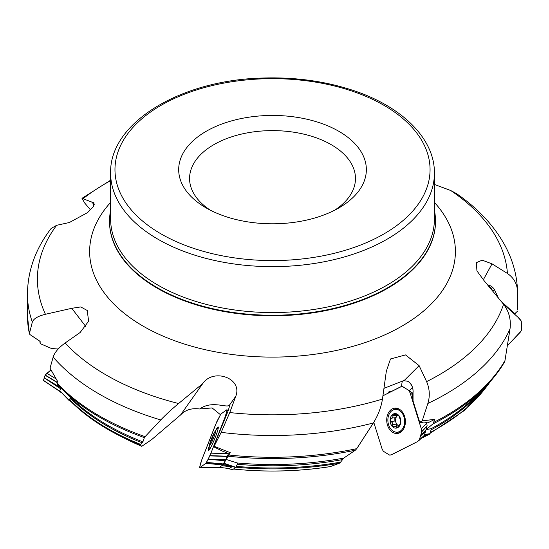 <?xml version="1.0" encoding="UTF-8"?>
<svg xmlns="http://www.w3.org/2000/svg" width="549" height="549" viewBox="0 0 549 549"><rect width="100%" height="100%" fill="white"/><g stroke="black" fill="none" stroke-linecap="round" stroke-linejoin="round"><path stroke-width="0.82" d="M514.79 314.385L515.429 313.404M424.507 434.733L426.058 429.641L432.921 423.931L434.89 419.285L427.753 422.902A8.709 1.633 -17.3 0 0 423.924 422.963L419.676 422.181L422.188 420.911L434.89 419.285M412.574 387.724L410.24 389.598L409.444 390.895M221.556 465.861L221.899 465.614M223.82 463.452L230.237 452.671L228.59 453.845A8.709 1.4 21.4 0 0 222.565 451.175L213.54 446.701L214.124 446.289L230.237 452.671M69.311 400.708L59.855 390.861L60.713 387.869M56.849 382.989A245.067 141.491 0 0 0 145.101 436.654L160.761 419.937A245.067 141.491 180 0 1 53.157 357.104L50.028 368.187L57.425 381.116L56.993 384.005M430.286 432.475A233.044 134.546 0 0 0 489.221 382.948L489.276 382.66M426.058 429.641L431.432 428.611L429.915 433.703L429.558 434.17L424.439 434.938M489.221 382.948L488.761 384.046M233.545 469.024A221.11 127.656 0 0 0 330.409 466.568L339.447 463.212A232.357 134.148 180 0 1 235.809 467.213M236.242 466.355A233.044 134.546 0 0 0 340.6 462.128L343.722 458.106L355.327 450.221A244.415 141.107 180 0 1 228.343 456.246M330.409 466.568L329.949 466.643M225.879 459.362L237.847 463.157L235.789 467.254L235.596 467.563L223.745 463.596M340.6 462.128L339.447 463.212M220.362 414.632L212.099 407.921L199.699 408.984C191.69 407.886 185.308 409.883 180.539 414.989L151.675 439.598L141.766 446.31L140.283 445.061A232.357 134.148 180 0 1 119.812 435.858L127.203 439.577A221.11 127.656 0 0 0 141.766 446.31L127.203 439.577M70.169 400.688L69.888 399.905L70.423 398.258L69.963 396.886M69.888 399.905A233.044 134.546 0 0 0 140.716 444.409L142.898 441.863L144.366 437.615A244.415 141.107 180 0 1 62.243 389.385A244.415 141.107 180 0 1 57.034 384.053M140.716 444.409L140.283 445.061M58.18 349.006L51.585 348.533L40.695 343.839L40.084 343.139L40.228 341.814M40.18 341.636A233.03 134.539 180 0 0 40.228 341.986L39.679 341.087L29.9 334.526L29.406 333.634L32.322 322.078A245.067 141.491 180 0 1 27.45 294.01L27.45 315.792A245.067 141.491 0 0 0 29.406 333.634L29.406 333.888M40.084 343.249L39.857 341.224A233.044 134.546 0 0 0 40.084 343.139L40.084 343.235M517.563 292.123C517.364 284.176 513.988 277.959 507.434 273.464A235.123 135.747 0 0 0 450.674 190.503L456.5 193.598C477.98 208.428 494.162 225.756 505.011 245.588C512.91 260.281 517.096 275.646 517.556 291.67L517.59 309.849M456.5 193.598L457.317 194.181M492.954 291.279L490.909 287.642L488.274 285.658M498.245 297.723L494.326 289.426A10.445 10.129 162.5 0 0 487.574 284.821M433.978 422.236A245.067 141.491 0 0 0 504.963 360.618L510.021 328.899A245.067 141.491 180 0 1 427.863 403.446L422.188 420.911M427.863 403.446C430.093 396.062 429.675 388.788 426.607 381.617A235.123 135.747 0 0 0 503.557 304.276C509.019 311.427 511.181 319.635 510.021 328.899M408.374 381.603L407.914 381.281A10.445 7.645 -95.5 0 1 410.975 384.17A10.445 7.645 -95.5 0 1 413.047 390.174L413.047 400.955L412.224 395.692L413.054 391.691C413.102 387.278 411.386 383.806 407.914 381.281L403.584 380.677L383.998 388.349M229.05 455.039A245.067 141.491 0 0 0 356.747 448.663L373.361 422.97A245.067 141.491 180 0 1 221.185 432.365L214.124 446.289M221.185 432.365L229.75 412.567A235.123 135.747 0 0 0 382.461 399.082C381.13 407.379 378.096 415.346 373.361 422.97M213.54 446.701L225.948 416.293A10.445 1.077 -67.6 0 0 229.29 406.912L229.159 405.162C227.08 408.435 212.065 399.988 199.699 408.984M53.157 357.104C54.646 352.41 58.626 347.709 65.098 343.008A235.123 135.747 0 0 0 178.583 403.529C171.453 409.479 165.51 414.948 160.761 419.937M51.256 228.357L56.636 225.31A235.123 135.747 0 0 0 45.437 314.275C37.895 316.142 33.523 318.743 32.322 322.078M90.544 209.917L84.752 203.089L81.986 198.333L94.044 202.904L93.33 206.63L87.614 212.58L69.339 222.523L56.636 225.31M504.963 360.618L504.394 362.21C498.808 371.735 491.609 380.793 482.797 389.385A244.415 141.107 180 0 1 432.921 423.931M422.634 437.162L423.663 436.647M356.747 448.663L355.327 450.221M423.869 436.002L426.093 435.419A232.357 134.148 180 0 1 425.228 435.858A232.357 134.148 180 0 1 422.675 437.121M219.525 467.302A221.11 127.656 0 0 0 228.988 468.523L231.946 466.842A232.357 134.148 180 0 1 221.837 465.669M222.887 464.907A233.044 134.546 0 0 0 226.517 465.346L223.203 464.543M228.988 468.523L227.753 468.379M145.101 436.654L144.366 437.615M226.517 465.346L231.946 466.842M206.17 207.927A93.831 54.173 0 0 0 338.87 207.927A93.831 54.173 0 0 0 338.87 131.314A93.831 54.173 0 0 0 206.17 131.314A93.831 54.173 0 0 0 206.17 207.927L206.17 207.927M503.557 304.276L484.156 280.765L476.937 270.89L476.354 262.655L482.194 260.171L492.034 263.856L507.434 273.464M450.674 190.503L434.417 184.43M45.437 314.275L71.768 308.305L80.751 306.932L87.236 310.487L88.615 321.213L80.14 332.502L65.098 343.008M178.583 403.529L202.794 383.511C213.348 367.967 242.802 378.035 235.809 396.2L229.75 412.567M382.461 399.082L386.324 371.254L390.483 358.971L405.519 354.922L419.12 365.648L426.607 381.617M110.623 210.301A162.984 94.099 0 0 0 109.532 221.151A162.984 94.099 0 0 0 157.268 287.69A162.984 94.099 0 0 0 334.89 308.092A162.984 94.099 0 0 0 435.501 221.151A162.984 94.099 0 0 0 434.417 210.301M210.253 210.143A82.947 47.893 180 0 1 189.57 178.507A82.947 47.893 180 0 1 272.517 130.614A82.947 47.893 180 0 1 355.471 178.507A82.947 47.893 180 0 1 334.787 210.143M229.386 405.128L229.427 406.322M229.475 405.162L235.809 396.2M413.047 400.955L419.676 422.181M403.584 380.677L402.122 382.029L401.415 386.565M387.532 393.455L388.98 391.746L392.672 390.847M517.556 311.166L514.413 314.042M501.326 301.511L515.003 313.85M91.909 202.279L94.304 204.702M71.768 308.305L85.912 326.71M202.794 383.511L180.539 414.989M59.82 390.627L69.318 400.55L70.368 397.311M69.318 400.55L70.821 401.415M226.511 468.256L232.673 469.642L235.596 467.563M421.358 438.328L429.558 434.17M214.961 431.569A7.837 0.81 112.4 0 1 213.259 438.672A7.837 0.81 112.4 0 1 209.471 444.91A7.837 0.81 112.4 0 1 211.29 439.227A7.837 0.81 112.4 0 1 214.961 431.569A30.47 30.47 0 0 1 217.534 428.488A11.426 1.18 112.4 0 1 217.96 428.247A11.426 1.18 112.4 0 1 218.07 429.071M209.917 448.869A11.426 1.18 112.4 0 1 209.258 449.377A11.426 1.18 112.4 0 1 209.128 448.91A30.47 30.47 0 0 1 209.471 444.91M215.455 432.564L215.139 431.658A7.295 0.755 112.4 0 1 215.366 431.775A7.295 0.755 112.4 0 1 214.81 434.307A7.295 0.755 112.4 0 1 212.182 441.012A7.295 0.755 112.4 0 1 209.903 445.047A7.295 0.755 112.4 0 1 209.883 445.067A7.295 0.755 112.4 0 1 210.212 442.412A7.295 0.755 112.4 0 1 212.84 435.707A7.295 0.755 112.4 0 1 215.139 431.658L214.927 433.923M209.883 445.067L210.397 444.498M211.049 443.215L210.185 443.372M210.548 443.269L210.212 442.412L212.545 437.677M213.451 438.047L212.552 437.677L212.84 435.707L213.863 434.815L214.529 435.158M214.734 434.534L214.035 434.959M211.338 440.778L212.134 441.108M395.163 409.417A11.426 8.359 84.5 0 1 404.586 419.985A11.426 8.359 84.5 0 1 397.366 432.159A11.426 8.359 84.5 0 1 388.568 424.693A11.426 8.359 84.5 0 1 395.163 409.417L398.485 409.094A11.426 8.359 84.5 0 1 399.096 409.067M401.285 431.754A11.426 8.359 84.5 0 1 400.688 431.837L397.366 432.159M398.553 415.195L397.099 415.332L397.51 415.01L393.317 414.021A7.295 5.339 84.5 0 1 398.643 415.284A7.295 5.339 84.5 0 1 400.777 422.126A7.295 5.339 84.5 0 1 397.586 427.705A7.295 5.339 84.5 0 1 392.261 426.443A7.295 5.339 84.5 0 1 390.126 419.601A7.295 5.339 84.5 0 1 393.317 414.021L392.796 417.199L390.126 419.601L390.95 421.412M398.265 414.934L397.51 415.01L398.643 415.284L400.516 420.266L400.441 423.519M393.956 413.836L393.317 414.021M398.197 414.879L397.648 414.646M400.303 423.656L397.586 427.705L396.996 427.891M397.586 427.705L395.644 426.319L393.482 427.06M394.004 426.724L392.261 426.443L392.329 422.723L391.025 421.399L394.971 421.021L395.925 422.373A5.614 4.111 84.5 0 1 396.392 416.856A5.614 4.111 84.5 0 1 397.943 415.25M398.787 425.832A5.614 4.111 84.5 0 1 395.925 422.373L396.604 426.127M396.776 415.319L396.392 416.856L395.431 417.727L391.746 418.07M392.782 415.511L396.234 415.174M394.827 417.789L394.882 421.028M392.013 424.569L395.959 424.185M395.012 426.285L398.766 425.921M396.467 427.314L398.327 427.129M517.865 317.157L521.241 320.966L521.495 330.175L520.246 332.241L507.509 345.637L520.96 331.267L521.55 329.88L521.289 321.186L519.677 318.791L503.495 304.194L517.865 317.157M412.546 394.813L410.076 392.803L421.351 428.893L426.71 423.101L426.58 422.689M421.351 428.893L421.756 431.61L420.568 435.817L425.935 430.025L427.115 425.756L426.71 423.101M392.336 408.875A12.73 9.312 -95.5 0 0 387.484 425.152A12.73 9.312 -95.5 0 0 397.977 433.374A12.73 9.312 -95.5 0 0 405.334 419.91A12.73 9.312 -95.5 0 0 395.534 408.106A12.73 9.312 -95.5 0 0 392.336 408.875M410.076 392.803L408.744 390.325L402.293 386.489L400.489 386.887L382.941 395.781L401.367 386.571L402.643 386.571L408.936 390.511L410.076 392.803L421.529 429.551L421.721 431.837L419.285 439.996L417.727 441.492L390.751 455.046L389.474 455.046L383.367 451.278L382.118 449.034L373.766 422.318L382.118 449.034L383.319 451.244L389.653 455.114L391.636 454.723L417.727 441.492L419.285 439.996L420.52 435.988L425.509 431.439L425.935 430.025M418.516 440.916L424.178 435.618L425.509 431.439M419.182 440.174L424.178 435.618M225.152 418.16L224.816 417.782L210.946 453.151L228.357 453.721M210.946 453.151L208.195 459.094L225.721 459.671L228.473 453.728M209.368 445.63A12.73 1.318 -67.6 0 0 208.496 450.475A12.73 1.318 -67.6 0 0 214.549 439.2A12.73 1.318 -67.6 0 0 218.193 426.937A12.73 1.318 -67.6 0 0 217.919 427.005A12.73 1.318 -67.6 0 0 215.4 430.992M218.9 467.391L199.822 467.631L205.827 463.363L222.853 464.934L225.721 459.671M219.12 467.59L222.853 464.934M205.827 463.363L208.126 459.232L225.152 460.803M226.847 409.767L220.808 414.07L216.876 421.508L201.854 459.616L199.61 467.467M227.156 413.328L226.428 412.567L227.06 409.973L228.027 410.988M226.428 412.567L227.101 413.472M224.816 417.782L226.401 412.676M61.515 392.597L43.433 380.478L45.183 375.07L50.995 369.937L46.912 373.306L56.122 378.906M60.548 392.192L59.69 391.169L43.446 380.347L45.217 375.029L57.082 382.248M44.256 377.746L60.417 387.573M59.69 391.169L59.807 390.771M44.222 377.856L60.452 388.671M46.912 373.306L45.224 375.022M211.646 451.36C209.327 457.091 207.385 461.091 205.827 463.363L199.822 467.631C199.603 466.732 200.282 464.063 201.854 459.616L215.723 424.253L220.842 414.035L226.847 409.767C227.073 410.638 226.394 413.308 224.816 417.782L211.646 451.36M482.255 389.914A233.03 134.539 180 0 1 431.054 429.881M431.212 428.645A233.689 134.917 0 0 0 473.574 398.375L482.797 389.385M342.288 459.643A233.03 134.539 180 0 1 237.285 464.269M237.34 462.985A233.689 134.917 0 0 0 343.722 458.106M142.184 442.803A233.03 134.539 180 0 1 70.423 398.258M56.993 384.012L71.466 398.375A233.689 134.917 0 0 0 142.898 441.863M492.975 291.306A13.059 1.716 134.5 0 0 494.326 289.426M413.054 391.691A13.059 5.572 177.3 0 0 413.15 391.272M110.623 180.648A235.123 135.747 0 0 0 83.29 198.525M110.623 173.175L110.623 219.092A161.9 93.467 0 0 0 158.043 285.185A161.9 93.467 0 0 0 334.471 305.443A161.9 93.467 0 0 0 434.417 219.092L434.417 173.175C434.808 138.039 400.756 105.291 350.221 89.473C322.64 80.772 293.214 76.97 261.935 78.068C180.099 80.216 109.196 123.038 110.623 173.175A161.9 93.467 0 0 0 158.043 239.268A161.9 93.467 0 0 0 334.471 259.526A161.9 93.467 0 0 0 434.417 173.175M161.118 233.936A157.542 90.956 0 0 0 424.693 193.159A157.542 90.956 0 0 0 231.747 81.76A157.542 90.956 0 0 0 161.118 233.936M434.417 202.409A182.886 105.586 180 0 1 380.937 336.551A182.886 105.586 180 0 1 143.2 326.181A182.886 105.586 180 0 1 110.623 202.409M109.532 221.412A162.984 94.099 0 0 0 109.532 221.672A162.984 94.099 0 0 0 157.268 288.211A162.984 94.099 0 0 0 334.89 308.607A162.984 94.099 0 0 0 435.501 221.672A162.984 94.099 0 0 0 435.501 221.412M229.159 405.162A13.059 12.819 -125.4 0 1 229.358 405.512M419.12 365.648L404.188 380.519M492.034 263.856L483.244 279.908M223.917 463.274L235.789 467.254M424.61 434.499L429.915 433.703M214.199 434.98L214.542 435.124M211.406 440.751L212.161 441.06M212.593 437.731L213.437 438.075M392.837 415.586L396.426 415.243M392.082 424.501L396.001 424.116M391.121 421.412L395.033 421.035M396.474 427.225L398.402 427.04M421.756 431.548L427.115 425.756M421.714 431.85L427.074 426.058M395.692 432.09A12.469 9.12 -95.5 0 0 399.219 433.003M396.824 408.236A12.469 9.12 -95.5 0 0 393.537 409.801M419.312 439.921L424.308 435.364M398.423 432.056A11.824 8.654 -95.5 0 0 400.626 432.248M398.354 408.703A11.824 8.654 -95.5 0 0 396.227 409.314M209.917 455.636L227.444 456.205M209.793 455.89L227.32 456.466M206.431 462.574L223.464 464.145M206.534 462.388L223.567 463.96M227.039 410.103L227.986 411.098M225.68 415.421L226.113 415.909M225.749 415.202L226.195 415.703M45.107 375.221L57.014 382.468M43.446 380.505L59.683 391.327M430.018 433.381L464.125 410.666L488.768 384.039M233.133 469.011C265.778 472.373 298.121 471.584 330.169 466.629M69.991 400.578C83.18 413.994 99.788 425.756 119.812 435.858M517.59 309.945L517.59 300.728M51.235 228.343C35.664 248.498 27.731 270.382 27.45 294.01M82.103 198.264L110.623 180.182M423.602 436.675L426.099 435.419M228.638 468.51L219.36 467.302M29.413 333.922L27.45 315.792M435.501 221.672L435.501 221.151M109.532 221.672L109.532 221.151M69.359 400.791L59.862 390.867M232.68 469.642L226.408 468.242M391.567 418.105L395.431 417.727M412.827 393.647L408.799 390.366M199.719 467.679L219.01 467.638M227.012 409.746L228.068 410.865"/></g></svg>

